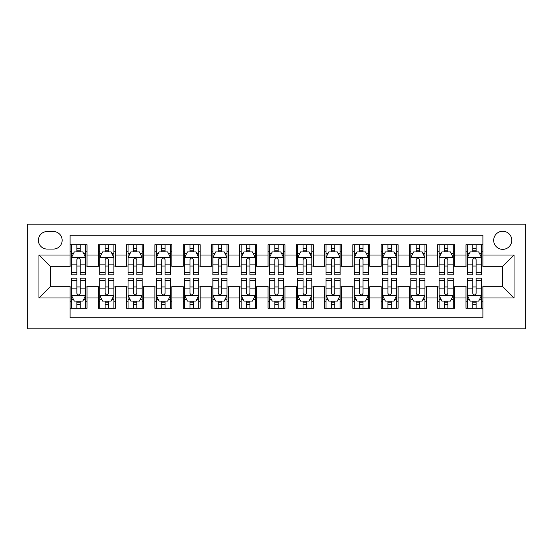 <?xml version="1.0" encoding="UTF-8"?>
<svg xmlns="http://www.w3.org/2000/svg" width="553" height="553" viewBox="0 0 553 553"><rect width="100%" height="100%" fill="white"/><g stroke="black" fill="none" stroke-linecap="round" stroke-linejoin="round"><path stroke-width="0.83" d="M502.725 231.258A9.048 9.048 0 0 0 493.677 240.306A9.048 9.048 0 0 0 502.725 249.355A9.048 9.048 0 0 0 511.774 240.306A9.048 9.048 0 0 0 502.725 231.258M27.65 328.814L525.35 328.814L525.35 224.186L27.65 224.186L27.65 328.814M482.935 244.689L465.965 244.689L465.965 255.009L454.656 255.009L454.656 266.318L465.965 266.318L465.965 255.009M454.656 255.009L454.656 244.689L437.686 244.689L437.686 255.009L426.377 255.009L426.377 266.318L437.686 266.318L437.686 255.009M426.377 255.009L426.377 244.689L409.407 244.689L409.407 255.009L398.098 255.009L398.098 266.318L409.407 266.318L409.407 255.009M398.098 255.009L398.098 244.689L381.128 244.689L381.128 255.009L369.819 255.009L369.819 266.318L381.128 266.318L381.128 255.009M369.819 255.009L369.819 244.689L352.849 244.689L352.849 255.009L341.54 255.009L341.54 266.318L352.849 266.318L352.849 255.009M341.54 255.009L341.54 244.689L324.576 244.689L324.576 255.009L313.261 255.009L313.261 266.318L324.576 266.318L324.576 255.009M313.261 255.009L313.261 244.689L296.297 244.689L296.297 255.009L284.982 255.009L284.982 266.318L296.297 266.318L296.297 255.009M284.982 255.009L284.982 244.689L268.018 244.689L268.018 255.009L256.703 255.009L256.703 266.318L268.018 266.318L268.018 255.009M256.703 255.009L256.703 244.689L239.739 244.689L239.739 255.009L228.424 255.009L228.424 266.318L239.739 266.318L239.739 255.009M228.424 255.009L228.424 244.689L211.46 244.689L211.46 255.009L200.151 255.009L200.151 266.318L211.46 266.318L211.46 255.009M200.151 255.009L200.151 244.689L183.181 244.689L183.181 255.009L171.872 255.009L171.872 266.318L183.181 266.318L183.181 255.009M171.872 255.009L171.872 244.689L154.902 244.689L154.902 255.009L143.593 255.009L143.593 266.318L154.902 266.318L154.902 255.009M143.593 255.009L143.593 244.689L126.623 244.689L126.623 255.009L115.314 255.009L115.314 266.318L126.623 266.318L126.623 255.009M115.314 255.009L115.314 244.689L98.344 244.689L98.344 266.318L87.035 266.318L87.035 244.689L70.065 244.689M70.065 308.311L87.035 308.311L87.035 286.682L98.344 286.682L98.344 308.311L115.314 308.311L115.314 286.682L126.623 286.682L126.623 297.991L115.314 297.991M126.623 297.991L126.623 308.311L143.593 308.311L143.593 286.682L154.902 286.682L154.902 297.991L143.593 297.991M154.902 297.991L154.902 308.311L171.872 308.311L171.872 286.682L183.181 286.682L183.181 297.991L171.872 297.991M183.181 297.991L183.181 308.311L200.151 308.311L200.151 286.682L211.46 286.682L211.46 297.991L200.151 297.991M211.46 297.991L211.46 308.311L228.424 308.311L228.424 286.682L239.739 286.682L239.739 297.991L228.424 297.991M239.739 297.991L239.739 308.311L256.703 308.311L256.703 286.682L268.018 286.682L268.018 297.991L256.703 297.991M268.018 297.991L268.018 308.311L284.982 308.311L284.982 286.682L296.297 286.682L296.297 297.991L284.982 297.991M296.297 297.991L296.297 308.311L313.261 308.311L313.261 286.682L324.576 286.682L324.576 297.991L313.261 297.991M324.576 297.991L324.576 308.311L341.54 308.311L341.54 286.682L352.849 286.682L352.849 297.991L341.54 297.991M352.849 297.991L352.849 308.311L369.819 308.311L369.819 286.682L381.128 286.682L381.128 297.991L369.819 297.991M381.128 297.991L381.128 308.311L398.098 308.311L398.098 286.682L409.407 286.682L409.407 297.991L398.098 297.991M409.407 297.991L409.407 308.311L426.377 308.311L426.377 286.682L437.686 286.682L437.686 297.991L426.377 297.991M437.686 297.991L437.686 308.311L454.656 308.311L454.656 286.682L465.965 286.682L465.965 297.991L454.656 297.991M47.164 249.071L53.385 249.071A8.765 8.765 0 0 0 62.15 240.306A8.765 8.765 0 0 0 53.385 231.534L47.164 231.534A8.765 8.765 0 0 0 38.399 240.306A8.765 8.765 0 0 0 47.164 249.071M482.935 255.009L482.935 235.212L70.065 235.212L70.065 266.318L50.275 266.318L50.275 286.682L70.065 286.682L70.065 317.788L482.935 317.788L482.935 286.682L502.725 286.682L502.725 266.318L482.935 266.318L482.935 255.009L514.041 255.009L514.041 297.991L482.935 297.991M70.065 297.991L38.959 297.991L38.959 255.009L70.065 255.009M465.965 297.991L465.965 308.311L482.935 308.311M70.065 251.753L71.482 251.753M76.853 251.753L80.247 251.753M85.618 251.753L87.035 251.753M70.065 266.034L71.482 266.034M76.853 266.034L80.247 266.034M85.618 266.034L87.035 266.034M70.065 286.966L71.482 286.966M76.853 286.966L80.247 286.966M85.618 286.966L87.035 286.966M70.065 301.247L71.482 301.247M76.853 301.247L80.247 301.247M85.618 301.247L87.035 301.247M98.344 266.034L99.761 266.034M105.132 266.034L108.526 266.034M113.897 266.034L115.314 266.034M98.344 251.753L99.761 251.753M105.132 251.753L108.526 251.753M113.897 251.753L115.314 251.753M98.344 286.966L99.761 286.966M105.132 286.966L108.526 286.966M113.897 286.966L115.314 286.966M98.344 301.247L99.761 301.247M105.132 301.247L108.526 301.247M113.897 301.247L115.314 301.247M126.623 286.966L128.04 286.966M133.411 286.966L136.805 286.966M142.176 286.966L143.593 286.966M126.623 301.247L128.04 301.247M133.411 301.247L136.805 301.247M142.176 301.247L143.593 301.247M126.623 251.753L128.04 251.753M133.411 251.753L136.805 251.753M142.176 251.753L143.593 251.753M126.623 266.034L128.04 266.034M133.411 266.034L136.805 266.034M142.176 266.034L143.593 266.034M154.902 286.966L156.319 286.966M161.69 286.966L165.084 286.966M170.455 286.966L171.872 286.966M154.902 301.247L156.319 301.247M161.69 301.247L165.084 301.247M170.455 301.247L171.872 301.247M154.902 251.753L156.319 251.753M161.69 251.753L165.084 251.753M170.455 251.753L171.872 251.753M154.902 266.034L156.319 266.034M161.69 266.034L165.084 266.034M170.455 266.034L171.872 266.034M183.181 286.966L184.598 286.966M189.969 286.966L193.363 286.966M198.734 286.966L200.151 286.966M183.181 301.247L184.598 301.247M189.969 301.247L193.363 301.247M198.734 301.247L200.151 301.247M183.181 251.753L184.598 251.753M189.969 251.753L193.363 251.753M198.734 251.753L200.151 251.753M183.181 266.034L184.598 266.034M189.969 266.034L193.363 266.034M198.734 266.034L200.151 266.034M211.46 286.966L212.87 286.966M218.248 286.966L221.642 286.966M227.013 286.966L228.424 286.966M211.46 301.247L212.87 301.247M218.248 301.247L221.642 301.247M227.013 301.247L228.424 301.247M211.46 251.753L212.87 251.753M218.248 251.753L221.642 251.753M227.013 251.753L228.424 251.753M211.46 266.034L212.87 266.034M218.248 266.034L221.642 266.034M227.013 266.034L228.424 266.034M239.739 286.966L241.149 286.966M246.527 286.966L249.921 286.966M255.292 286.966L256.703 286.966M239.739 301.247L241.149 301.247M246.527 301.247L249.921 301.247M255.292 301.247L256.703 301.247M239.739 251.753L241.149 251.753M246.527 251.753L249.921 251.753M255.292 251.753L256.703 251.753M239.739 266.034L241.149 266.034M246.527 266.034L249.921 266.034M255.292 266.034L256.703 266.034M268.018 286.966L269.429 286.966M274.806 286.966L278.194 286.966M283.571 286.966L284.982 286.966M268.018 301.247L269.429 301.247M274.806 301.247L278.194 301.247M283.571 301.247L284.982 301.247M268.018 251.753L269.429 251.753M274.806 251.753L278.194 251.753M283.571 251.753L284.982 251.753M268.018 266.034L269.429 266.034M274.806 266.034L278.194 266.034M283.571 266.034L284.982 266.034M296.297 286.966L297.708 286.966M303.079 286.966L306.473 286.966M311.851 286.966L313.261 286.966M296.297 301.247L297.708 301.247M303.079 301.247L306.473 301.247M311.851 301.247L313.261 301.247M296.297 251.753L297.708 251.753M303.079 251.753L306.473 251.753M311.851 251.753L313.261 251.753M296.297 266.034L297.708 266.034M303.079 266.034L306.473 266.034M311.851 266.034L313.261 266.034M324.576 286.966L325.987 286.966M331.358 286.966L334.752 286.966M340.13 286.966L341.54 286.966M324.576 301.247L325.987 301.247M331.358 301.247L334.752 301.247M340.13 301.247L341.54 301.247M324.576 251.753L325.987 251.753M331.358 251.753L334.752 251.753M340.13 251.753L341.54 251.753M324.576 266.034L325.987 266.034M331.358 266.034L334.752 266.034M340.13 266.034L341.54 266.034M352.849 286.966L354.266 286.966M359.637 286.966L363.031 286.966M368.402 286.966L369.819 286.966M352.849 301.247L354.266 301.247M359.637 301.247L363.031 301.247M368.402 301.247L369.819 301.247M352.849 251.753L354.266 251.753M359.637 251.753L363.031 251.753M368.402 251.753L369.819 251.753M352.849 266.034L354.266 266.034M359.637 266.034L363.031 266.034M368.402 266.034L369.819 266.034M381.128 286.966L382.545 286.966M387.916 286.966L391.31 286.966M396.681 286.966L398.098 286.966M381.128 301.247L382.545 301.247M387.916 301.247L391.31 301.247M396.681 301.247L398.098 301.247M381.128 251.753L382.545 251.753M387.916 251.753L391.31 251.753M396.681 251.753L398.098 251.753M381.128 266.034L382.545 266.034M387.916 266.034L391.31 266.034M396.681 266.034L398.098 266.034M409.407 286.966L410.824 286.966M416.195 286.966L419.589 286.966M424.96 286.966L426.377 286.966M409.407 301.247L410.824 301.247M416.195 301.247L419.589 301.247M424.96 301.247L426.377 301.247M409.407 251.753L410.824 251.753M416.195 251.753L419.589 251.753M424.96 251.753L426.377 251.753M409.407 266.034L410.824 266.034M416.195 266.034L419.589 266.034M424.96 266.034L426.377 266.034M437.686 286.966L439.103 286.966M444.474 286.966L447.868 286.966M453.239 286.966L454.656 286.966M437.686 301.247L439.103 301.247M444.474 301.247L447.868 301.247M453.239 301.247L454.656 301.247M437.686 251.753L439.103 251.753M444.474 251.753L447.868 251.753M453.239 251.753L454.656 251.753M437.686 266.034L439.103 266.034M444.474 266.034L447.868 266.034M453.239 266.034L454.656 266.034M465.965 286.966L467.382 286.966M472.753 286.966L476.147 286.966M481.518 286.966L482.935 286.966M465.965 301.247L467.382 301.247M472.753 301.247L476.147 301.247M481.518 301.247L482.935 301.247M465.965 251.753L467.382 251.753M472.753 251.753L476.147 251.753M481.518 251.753L482.935 251.753M465.965 266.034L467.382 266.034M472.753 266.034L476.147 266.034M481.518 266.034L482.935 266.034M50.275 266.318L38.959 255.009M50.275 286.682L38.959 297.991M514.041 255.009L502.725 266.318M514.041 297.991L502.725 286.682M80.247 248.366L76.853 248.366M85.618 272.498L80.247 272.498L80.247 274.806L85.618 274.806L85.618 257.553L82.791 251.898L74.309 251.898L71.482 257.553L71.482 274.806L76.853 274.806L76.853 272.498L71.482 272.498M71.482 257.553L71.482 244.689M85.618 257.553L85.618 244.689M76.853 251.898L76.853 244.689M80.247 244.689L80.247 251.898M80.247 272.498L80.247 259.675C79.12 257.498 77.987 257.498 76.853 259.675L76.853 272.498M76.853 304.634L80.247 304.634M71.482 280.502L76.853 280.502L76.853 278.194L71.482 278.194L71.482 295.447L74.309 301.102L82.791 301.102L85.618 295.447L85.618 278.194L80.247 278.194L80.247 280.502L85.618 280.502M85.618 295.447L85.618 308.311M71.482 295.447L71.482 308.311M80.247 301.102L80.247 308.311M76.853 308.311L76.853 301.102M76.853 280.502L76.853 293.325C77.987 295.502 79.114 295.502 80.247 293.325L80.247 280.502M108.526 248.366L105.132 248.366M113.897 272.498L108.526 272.498L108.526 274.806L113.897 274.806L113.897 257.553L111.07 251.898L102.588 251.898L99.761 257.553L99.761 274.806L105.132 274.806L105.132 272.498L99.761 272.498M99.761 257.553L99.761 244.689M113.897 257.553L113.897 244.689M105.132 251.898L105.132 244.689M108.526 244.689L108.526 251.898M108.526 272.498L108.526 259.675C107.4 257.498 106.266 257.498 105.132 259.675L105.132 272.498M136.805 248.366L133.411 248.366M142.176 272.498L136.805 272.498L136.805 274.806L142.176 274.806L142.176 257.553L139.349 251.898L130.867 251.898L128.04 257.553L128.04 274.806L133.411 274.806L133.411 272.498L128.04 272.498M128.04 257.553L128.04 244.689M142.176 257.553L142.176 244.689M133.411 251.898L133.411 244.689M136.805 244.689L136.805 251.898M136.805 272.498L136.805 259.675C135.672 257.498 134.545 257.498 133.411 259.675L133.411 272.498M165.084 248.366L161.69 248.366M170.455 272.498L165.084 272.498L165.084 274.806L170.455 274.806L170.455 257.553L167.628 251.898L159.146 251.898L156.319 257.553L156.319 274.806L161.69 274.806L161.69 272.498L156.319 272.498M156.319 257.553L156.319 244.689M170.455 257.553L170.455 244.689M161.69 251.898L161.69 244.689M165.084 244.689L165.084 251.898M165.084 272.498L165.084 259.675C163.951 257.498 162.824 257.498 161.69 259.675L161.69 272.498M193.363 248.366L189.969 248.366M198.734 272.498L193.363 272.498L193.363 274.806L198.734 274.806L198.734 257.553L195.907 251.898L187.426 251.898L184.598 257.553L184.598 274.806L189.969 274.806L189.969 272.498L184.598 272.498M184.598 257.553L184.598 244.689M198.734 257.553L198.734 244.689M189.969 251.898L189.969 244.689M193.363 244.689L193.363 251.898M193.363 272.498L193.363 259.675C192.23 257.498 191.103 257.498 189.969 259.675L189.969 272.498M105.132 304.634L108.526 304.634M99.761 280.502L105.132 280.502L105.132 278.194L99.761 278.194L99.761 295.447L102.588 301.102L111.07 301.102L113.897 295.447L113.897 278.194L108.526 278.194L108.526 280.502L113.897 280.502M113.897 295.447L113.897 308.311M99.761 295.447L99.761 308.311M108.526 301.102L108.526 308.311M105.132 308.311L105.132 301.102M105.132 280.502L105.132 293.325C106.266 295.502 107.393 295.502 108.526 293.325L108.526 280.502M133.411 304.634L136.805 304.634M128.04 280.502L133.411 280.502L133.411 278.194L128.04 278.194L128.04 295.447L130.867 301.102L139.349 301.102L142.176 295.447L142.176 278.194L136.805 278.194L136.805 280.502L142.176 280.502M142.176 295.447L142.176 308.311M128.04 295.447L128.04 308.311M136.805 301.102L136.805 308.311M133.411 308.311L133.411 301.102M133.411 280.502L133.411 293.325C134.538 295.502 135.672 295.502 136.805 293.325L136.805 280.502M161.69 304.634L165.084 304.634M156.319 280.502L161.69 280.502L161.69 278.194L156.319 278.194L156.319 295.447L159.146 301.102L167.628 301.102L170.455 295.447L170.455 278.194L165.084 278.194L165.084 280.502L170.455 280.502M170.455 295.447L170.455 308.311M156.319 295.447L156.319 308.311M165.084 301.102L165.084 308.311M161.69 308.311L161.69 301.102M161.69 280.502L161.69 293.325C162.817 295.502 163.951 295.502 165.084 293.325L165.084 280.502M189.969 304.634L193.363 304.634M184.598 280.502L189.969 280.502L189.969 278.194L184.598 278.194L184.598 295.447L187.426 301.102L195.907 301.102L198.734 295.447L198.734 278.194L193.363 278.194L193.363 280.502L198.734 280.502M198.734 295.447L198.734 308.311M184.598 295.447L184.598 308.311M193.363 301.102L193.363 308.311M189.969 308.311L189.969 301.102M189.969 280.502L189.969 293.325C191.096 295.502 192.23 295.502 193.363 293.325L193.363 280.502M221.642 248.366L218.248 248.366M227.013 272.498L221.642 272.498L221.642 274.806L227.013 274.806L227.013 257.553L224.186 251.898L215.705 251.898L212.87 257.553L212.87 274.806L218.248 274.806L218.248 272.498L212.87 272.498M212.87 257.553L212.87 244.689M227.013 257.553L227.013 244.689M218.248 251.898L218.248 244.689M221.642 244.689L221.642 251.898M221.642 272.498L221.642 259.675C220.509 257.498 219.382 257.498 218.248 259.675L218.248 272.498M218.248 304.634L221.642 304.634M212.87 280.502L218.248 280.502L218.248 278.194L212.87 278.194L212.87 295.447L215.705 301.102L224.186 301.102L227.013 295.447L227.013 278.194L221.642 278.194L221.642 280.502L227.013 280.502M227.013 295.447L227.013 308.311M212.87 295.447L212.87 308.311M221.642 301.102L221.642 308.311M218.248 308.311L218.248 301.102M218.248 280.502L218.248 293.325C219.375 295.502 220.509 295.502 221.642 293.325L221.642 280.502M249.921 248.366L246.527 248.366M255.292 272.498L249.921 272.498L249.921 274.806L255.292 274.806L255.292 257.553L252.465 251.898L243.977 251.898L241.149 257.553L241.149 274.806L246.527 274.806L246.527 272.498L241.149 272.498M241.149 257.553L241.149 244.689M255.292 257.553L255.292 244.689M246.527 251.898L246.527 244.689M249.921 244.689L249.921 251.898M249.921 272.498L249.921 259.675C248.788 257.498 247.654 257.498 246.527 259.675L246.527 272.498M246.527 304.634L249.921 304.634M241.149 280.502L246.527 280.502L246.527 278.194L241.149 278.194L241.149 295.447L243.977 301.102L252.465 301.102L255.292 295.447L255.292 278.194L249.921 278.194L249.921 280.502L255.292 280.502M255.292 295.447L255.292 308.311M241.149 295.447L241.149 308.311M249.921 301.102L249.921 308.311M246.527 308.311L246.527 301.102M246.527 280.502L246.527 293.325C247.654 295.502 248.788 295.502 249.921 293.325L249.921 280.502M278.194 248.366L274.806 248.366M283.571 272.498L278.194 272.498L278.194 274.806L283.571 274.806L283.571 257.553L280.744 251.898L272.256 251.898L269.429 257.553L269.429 274.806L274.806 274.806L274.806 272.498L269.429 272.498M269.429 257.553L269.429 244.689M283.571 257.553L283.571 244.689M274.806 251.898L274.806 244.689M278.194 244.689L278.194 251.898M278.194 272.498L278.194 259.675C277.067 257.498 275.933 257.498 274.806 259.675L274.806 272.498M274.806 304.634L278.194 304.634M269.429 280.502L274.806 280.502L274.806 278.194L269.429 278.194L269.429 295.447L272.256 301.102L280.744 301.102L283.571 295.447L283.571 278.194L278.194 278.194L278.194 280.502L283.571 280.502M283.571 295.447L283.571 308.311M269.429 295.447L269.429 308.311M278.194 301.102L278.194 308.311M274.806 308.311L274.806 301.102M274.806 280.502L274.806 293.325C275.933 295.502 277.067 295.502 278.194 293.325L278.194 280.502M306.473 248.366L303.079 248.366M311.851 272.498L306.473 272.498L306.473 274.806L311.851 274.806L311.851 257.553L309.023 251.898L300.535 251.898L297.708 257.553L297.708 274.806L303.079 274.806L303.079 272.498L297.708 272.498M297.708 257.553L297.708 244.689M311.851 257.553L311.851 244.689M303.079 251.898L303.079 244.689M306.473 244.689L306.473 251.898M306.473 272.498L306.473 259.675C305.346 257.498 304.212 257.498 303.079 259.675L303.079 272.498M303.079 304.634L306.473 304.634M297.708 280.502L303.079 280.502L303.079 278.194L297.708 278.194L297.708 295.447L300.535 301.102L309.023 301.102L311.851 295.447L311.851 278.194L306.473 278.194L306.473 280.502L311.851 280.502M311.851 295.447L311.851 308.311M297.708 295.447L297.708 308.311M306.473 301.102L306.473 308.311M303.079 308.311L303.079 301.102M303.079 280.502L303.079 293.325C304.212 295.502 305.346 295.502 306.473 293.325L306.473 280.502M334.752 248.366L331.358 248.366M340.13 272.498L334.752 272.498L334.752 274.806L340.13 274.806L340.13 257.553L337.295 251.898L328.814 251.898L325.987 257.553L325.987 274.806L331.358 274.806L331.358 272.498L325.987 272.498M325.987 257.553L325.987 244.689M340.13 257.553L340.13 244.689M331.358 251.898L331.358 244.689M334.752 244.689L334.752 251.898M334.752 272.498L334.752 259.675C333.625 257.498 332.491 257.498 331.358 259.675L331.358 272.498M331.358 304.634L334.752 304.634M325.987 280.502L331.358 280.502L331.358 278.194L325.987 278.194L325.987 295.447L328.814 301.102L337.295 301.102L340.13 295.447L340.13 278.194L334.752 278.194L334.752 280.502L340.13 280.502M340.13 295.447L340.13 308.311M325.987 295.447L325.987 308.311M334.752 301.102L334.752 308.311M331.358 308.311L331.358 301.102M331.358 280.502L331.358 293.325C332.491 295.502 333.618 295.502 334.752 293.325L334.752 280.502M363.031 248.366L359.637 248.366M368.402 272.498L363.031 272.498L363.031 274.806L368.402 274.806L368.402 257.553L365.574 251.898L357.093 251.898L354.266 257.553L354.266 274.806L359.637 274.806L359.637 272.498L354.266 272.498M354.266 257.553L354.266 244.689M368.402 257.553L368.402 244.689M359.637 251.898L359.637 244.689M363.031 244.689L363.031 251.898M363.031 272.498L363.031 259.675C361.904 257.498 360.77 257.498 359.637 259.675L359.637 272.498M359.637 304.634L363.031 304.634M354.266 280.502L359.637 280.502L359.637 278.194L354.266 278.194L354.266 295.447L357.093 301.102L365.574 301.102L368.402 295.447L368.402 278.194L363.031 278.194L363.031 280.502L368.402 280.502M368.402 295.447L368.402 308.311M354.266 295.447L354.266 308.311M363.031 301.102L363.031 308.311M359.637 308.311L359.637 301.102M359.637 280.502L359.637 293.325C360.77 295.502 361.897 295.502 363.031 293.325L363.031 280.502M391.31 248.366L387.916 248.366M396.681 272.498L391.31 272.498L391.31 274.806L396.681 274.806L396.681 257.553L393.854 251.898L385.372 251.898L382.545 257.553L382.545 274.806L387.916 274.806L387.916 272.498L382.545 272.498M382.545 257.553L382.545 244.689M396.681 257.553L396.681 244.689M387.916 251.898L387.916 244.689M391.31 244.689L391.31 251.898M391.31 272.498L391.31 259.675C390.183 257.498 389.049 257.498 387.916 259.675L387.916 272.498M387.916 304.634L391.31 304.634M382.545 280.502L387.916 280.502L387.916 278.194L382.545 278.194L382.545 295.447L385.372 301.102L393.854 301.102L396.681 295.447L396.681 278.194L391.31 278.194L391.31 280.502L396.681 280.502M396.681 295.447L396.681 308.311M382.545 295.447L382.545 308.311M391.31 301.102L391.31 308.311M387.916 308.311L387.916 301.102M387.916 280.502L387.916 293.325C389.049 295.502 390.176 295.502 391.31 293.325L391.31 280.502M419.589 248.366L416.195 248.366M424.96 272.498L419.589 272.498L419.589 274.806L424.96 274.806L424.96 257.553L422.133 251.898L413.651 251.898L410.824 257.553L410.824 274.806L416.195 274.806L416.195 272.498L410.824 272.498M410.824 257.553L410.824 244.689M424.96 257.553L424.96 244.689M416.195 251.898L416.195 244.689M419.589 244.689L419.589 251.898M419.589 272.498L419.589 259.675C418.462 257.498 417.328 257.498 416.195 259.675L416.195 272.498M416.195 304.634L419.589 304.634M410.824 280.502L416.195 280.502L416.195 278.194L410.824 278.194L410.824 295.447L413.651 301.102L422.133 301.102L424.96 295.447L424.96 278.194L419.589 278.194L419.589 280.502L424.96 280.502M424.96 295.447L424.96 308.311M410.824 295.447L410.824 308.311M419.589 301.102L419.589 308.311M416.195 308.311L416.195 301.102M416.195 280.502L416.195 293.325C417.328 295.502 418.455 295.502 419.589 293.325L419.589 280.502M447.868 248.366L444.474 248.366M453.239 272.498L447.868 272.498L447.868 274.806L453.239 274.806L453.239 257.553L450.412 251.898L441.93 251.898L439.103 257.553L439.103 274.806L444.474 274.806L444.474 272.498L439.103 272.498M439.103 257.553L439.103 244.689M453.239 257.553L453.239 244.689M444.474 251.898L444.474 244.689M447.868 244.689L447.868 251.898M447.868 272.498L447.868 259.675C446.734 257.498 445.607 257.498 444.474 259.675L444.474 272.498M444.474 304.634L447.868 304.634M439.103 280.502L444.474 280.502L444.474 278.194L439.103 278.194L439.103 295.447L441.93 301.102L450.412 301.102L453.239 295.447L453.239 278.194L447.868 278.194L447.868 280.502L453.239 280.502M453.239 295.447L453.239 308.311M439.103 295.447L439.103 308.311M447.868 301.102L447.868 308.311M444.474 308.311L444.474 301.102M444.474 280.502L444.474 293.325C445.6 295.502 446.734 295.502 447.868 293.325L447.868 280.502M476.147 248.366L472.753 248.366M481.518 272.498L476.147 272.498L476.147 274.806L481.518 274.806L481.518 257.553L478.691 251.898L470.209 251.898L467.382 257.553L467.382 274.806L472.753 274.806L472.753 272.498L467.382 272.498M467.382 257.553L467.382 244.689M481.518 257.553L481.518 244.689M472.753 251.898L472.753 244.689M476.147 244.689L476.147 251.898M476.147 272.498L476.147 259.675C475.013 257.498 473.886 257.498 472.753 259.675L472.753 272.498M472.753 304.634L476.147 304.634M467.382 280.502L472.753 280.502L472.753 278.194L467.382 278.194L467.382 295.447L470.209 301.102L478.691 301.102L481.518 295.447L481.518 278.194L476.147 278.194L476.147 280.502L481.518 280.502M481.518 295.447L481.518 308.311M467.382 295.447L467.382 308.311M476.147 301.102L476.147 308.311M472.753 308.311L472.753 301.102M472.753 280.502L472.753 293.325C473.88 295.502 475.013 295.502 476.147 293.325L476.147 280.502M98.344 297.991L87.035 297.991M98.344 255.009L87.035 255.009M85.549 257.415L71.551 257.415M71.482 253.454L73.528 253.454M83.572 253.454L85.618 253.454M76.853 264.106L71.482 264.106M85.618 264.106L80.247 264.106M80.247 250.163L76.853 250.163M71.551 295.585L85.549 295.585M85.618 299.546L83.572 299.546M73.528 299.546L71.482 299.546M80.247 288.894L85.618 288.894M71.482 288.894L76.853 288.894M76.853 302.837L80.247 302.837M113.828 257.415L99.83 257.415M99.761 253.454L101.807 253.454M111.851 253.454L113.897 253.454M105.132 264.106L99.761 264.106M113.897 264.106L108.526 264.106M108.526 250.163L105.132 250.163M142.107 257.415L128.109 257.415M128.04 253.454L130.086 253.454M140.13 253.454L142.176 253.454M133.411 264.106L128.04 264.106M142.176 264.106L136.805 264.106M136.805 250.163L133.411 250.163M170.386 257.415L156.388 257.415M156.319 253.454L158.365 253.454M168.409 253.454L170.455 253.454M161.69 264.106L156.319 264.106M170.455 264.106L165.084 264.106M165.084 250.163L161.69 250.163M198.665 257.415L184.667 257.415M184.598 253.454L186.644 253.454M196.681 253.454L198.734 253.454M189.969 264.106L184.598 264.106M198.734 264.106L193.363 264.106M193.363 250.163L189.969 250.163M99.83 295.585L113.828 295.585M113.897 299.546L111.851 299.546M101.807 299.546L99.761 299.546M108.526 288.894L113.897 288.894M99.761 288.894L105.132 288.894M105.132 302.837L108.526 302.837M128.109 295.585L142.107 295.585M142.176 299.546L140.13 299.546M130.086 299.546L128.04 299.546M136.805 288.894L142.176 288.894M128.04 288.894L133.411 288.894M133.411 302.837L136.805 302.837M156.388 295.585L170.386 295.585M170.455 299.546L168.409 299.546M158.365 299.546L156.319 299.546M165.084 288.894L170.455 288.894M156.319 288.894L161.69 288.894M161.69 302.837L165.084 302.837M184.667 295.585L198.665 295.585M198.734 299.546L196.681 299.546M186.644 299.546L184.598 299.546M193.363 288.894L198.734 288.894M184.598 288.894L189.969 288.894M189.969 302.837L193.363 302.837M226.944 257.415L212.946 257.415M212.87 253.454L214.923 253.454M224.96 253.454L227.013 253.454M218.248 264.106L212.87 264.106M227.013 264.106L221.642 264.106M221.642 250.163L218.248 250.163M212.946 295.585L226.944 295.585M227.013 299.546L224.96 299.546M214.923 299.546L212.87 299.546M221.642 288.894L227.013 288.894M212.87 288.894L218.248 288.894M218.248 302.837L221.642 302.837M255.223 257.415L241.226 257.415M241.149 253.454L243.202 253.454M253.239 253.454L255.292 253.454M246.527 264.106L241.149 264.106M255.292 264.106L249.921 264.106M249.921 250.163L246.527 250.163M241.226 295.585L255.223 295.585M255.292 299.546L253.239 299.546M243.202 299.546L241.149 299.546M249.921 288.894L255.292 288.894M241.149 288.894L246.527 288.894M246.527 302.837L249.921 302.837M283.502 257.415L269.505 257.415M269.429 253.454L271.482 253.454M281.518 253.454L283.571 253.454M274.806 264.106L269.429 264.106M283.571 264.106L278.194 264.106M278.194 250.163L274.806 250.163M269.498 295.585L283.495 295.585M283.571 299.546L281.518 299.546M271.482 299.546L269.429 299.546M278.194 288.894L283.571 288.894M269.429 288.894L274.806 288.894M274.806 302.837L278.194 302.837M311.774 257.415L297.777 257.415M297.708 253.454L299.761 253.454M309.798 253.454L311.851 253.454M303.079 264.106L297.708 264.106M311.851 264.106L306.473 264.106M306.473 250.163L303.079 250.163M297.777 295.585L311.774 295.585M311.851 299.546L309.798 299.546M299.761 299.546L297.708 299.546M306.473 288.894L311.851 288.894M297.708 288.894L303.079 288.894M303.079 302.837L306.473 302.837M340.054 257.415L326.056 257.415M325.987 253.454L328.04 253.454M338.077 253.454L340.13 253.454M331.358 264.106L325.987 264.106M340.13 264.106L334.752 264.106M334.752 250.163L331.358 250.163M326.056 295.585L340.054 295.585M340.13 299.546L338.077 299.546M328.04 299.546L325.987 299.546M334.752 288.894L340.13 288.894M325.987 288.894L331.358 288.894M331.358 302.837L334.752 302.837M368.333 257.415L354.335 257.415M354.266 253.454L356.319 253.454M366.356 253.454L368.402 253.454M359.637 264.106L354.266 264.106M368.402 264.106L363.031 264.106M363.031 250.163L359.637 250.163M354.335 295.585L368.333 295.585M368.402 299.546L366.356 299.546M356.319 299.546L354.266 299.546M363.031 288.894L368.402 288.894M354.266 288.894L359.637 288.894M359.637 302.837L363.031 302.837M396.612 257.415L382.614 257.415M382.545 253.454L384.591 253.454M394.635 253.454L396.681 253.454M387.916 264.106L382.545 264.106M396.681 264.106L391.31 264.106M391.31 250.163L387.916 250.163M382.614 295.585L396.612 295.585M396.681 299.546L394.635 299.546M384.591 299.546L382.545 299.546M391.31 288.894L396.681 288.894M382.545 288.894L387.916 288.894M387.916 302.837L391.31 302.837M424.891 257.415L410.893 257.415M410.824 253.454L412.87 253.454M422.914 253.454L424.96 253.454M416.195 264.106L410.824 264.106M424.96 264.106L419.589 264.106M419.589 250.163L416.195 250.163M410.893 295.585L424.891 295.585M424.96 299.546L422.914 299.546M412.87 299.546L410.824 299.546M419.589 288.894L424.96 288.894M410.824 288.894L416.195 288.894M416.195 302.837L419.589 302.837M453.17 257.415L439.172 257.415M439.103 253.454L441.149 253.454M451.193 253.454L453.239 253.454M444.474 264.106L439.103 264.106M453.239 264.106L447.868 264.106M447.868 250.163L444.474 250.163M439.172 295.585L453.17 295.585M453.239 299.546L451.193 299.546M441.149 299.546L439.103 299.546M447.868 288.894L453.239 288.894M439.103 288.894L444.474 288.894M444.474 302.837L447.868 302.837M481.449 257.415L467.451 257.415M467.382 253.454L469.428 253.454M479.472 253.454L481.518 253.454M472.753 264.106L467.382 264.106M481.518 264.106L476.147 264.106M476.147 250.163L472.753 250.163M467.451 295.585L481.449 295.585M481.518 299.546L479.472 299.546M469.428 299.546L467.382 299.546M476.147 288.894L481.518 288.894M467.382 288.894L472.753 288.894M472.753 302.837L476.147 302.837"/></g></svg>
